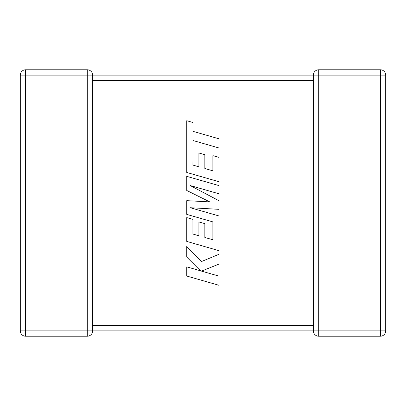 <?xml version="1.0" encoding="UTF-8"?>
<svg xmlns="http://www.w3.org/2000/svg" width="406" height="406" viewBox="0 0 406 406"><rect width="100%" height="100%" fill="white"/><g stroke="black" fill="none" stroke-linecap="round" stroke-linejoin="round"><path stroke-width="0.61" d="M92.619 80.439L313.381 80.439L313.381 75.11L92.619 75.11L92.619 330.89A5.329 5.329 0 0 1 87.29 336.219L87.29 330.89L25.629 330.89L25.629 75.11L87.29 75.11L87.29 330.89L313.381 330.89L313.381 325.561L92.619 325.561M92.619 75.11L87.29 75.11L87.29 69.781A5.329 5.329 0 0 1 92.619 75.11L92.619 75.181M313.615 329.327L313.381 330.819M87.29 69.781L25.629 69.781L25.629 75.11L20.3 75.11L20.3 330.89A5.329 5.329 0 0 0 25.629 336.219L87.29 336.219M313.381 330.89A5.329 5.329 0 0 0 318.71 336.219A5.329 5.329 0 0 1 313.381 330.89L318.71 330.89L318.71 336.219L380.371 336.219A5.329 5.329 0 0 0 385.7 330.89L385.7 75.11L380.371 75.11L380.371 330.89L318.71 330.89L318.71 75.11L380.371 75.11L380.371 69.781L318.71 69.781L318.71 75.11L313.381 75.11A5.329 5.329 0 0 1 318.71 69.781A5.329 5.329 0 0 0 313.381 75.11L313.615 76.673M313.381 80.439L313.381 325.561M380.371 69.781A5.329 5.329 0 0 1 385.7 75.11A5.329 5.329 0 0 0 380.371 69.781M20.3 75.11A5.329 5.329 0 0 1 25.629 69.781A5.329 5.329 0 0 0 20.3 75.11M186.76 276.034L218.991 285.296L218.991 276.131L201.488 271.117L218.991 264.093L218.991 254.283L201.488 261.54L186.76 246.493L186.76 257.099L200.503 270.797L186.76 266.859L186.76 276.034M186.76 176.346L186.76 190.48L209.785 201.899L186.76 200.66L186.76 214.388L212.856 221.889L212.856 239.758L204.847 237.474L204.847 223.64L198.889 221.94L198.889 235.774L192.896 234.029L192.896 219.347L186.76 217.601L186.76 241.413L218.991 250.69L218.991 215.967L190.297 207.725L218.991 209.334L218.991 200.742L190.155 185.522L218.991 193.804L218.991 185.613L186.76 176.346M192.896 165.08L192.982 140.512L218.991 147.992L218.991 138.811L192.982 131.336L192.982 122.51L186.76 120.719L186.76 172.464L218.991 181.731L218.991 157.381L212.856 155.64L212.856 170.814L204.847 168.526L204.847 154.696L198.889 152.996L198.889 166.825L192.896 165.08M385.7 330.89A5.329 5.329 0 0 1 380.371 336.219L380.371 330.89L385.7 330.89M20.3 330.89L25.629 330.89L25.629 336.219A5.329 5.329 0 0 1 20.3 330.89"/></g></svg>
